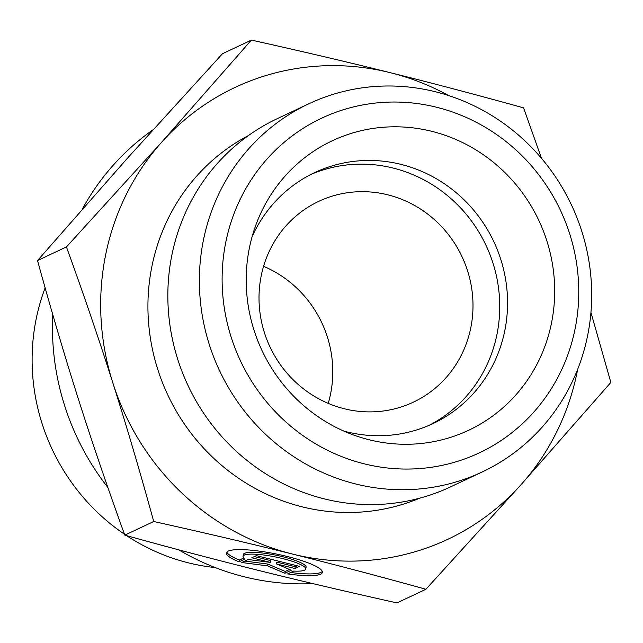 <?xml version="1.0" encoding="UTF-8"?>
<svg xmlns="http://www.w3.org/2000/svg" width="643" height="643" viewBox="0 0 643 643"><rect width="100%" height="100%" fill="white"/><g stroke="black" fill="none" stroke-linecap="round" stroke-linejoin="round"><path stroke-width="0.96" d="M239.059 561.837A48.956 8.857 11.5 0 1 226.432 552.924A48.956 8.857 11.5 0 1 276.168 553.977A48.956 8.857 11.5 0 1 322.384 572.383A48.956 8.857 11.5 0 1 287.59 573.918L293.602 571.08A31.989 5.787 -168.5 0 0 305.755 569.015A31.989 5.787 -168.5 0 0 275.558 556.983A31.989 5.787 -168.5 0 0 243.054 556.291A31.989 5.787 -168.5 0 0 245.079 559L239.059 561.837L239.421 560.053L243.826 557.979M290.604 572.495A48.956 8.857 -168.5 0 0 322.312 571.442M226.866 552.08A48.956 8.857 -168.5 0 0 239.421 560.053M243.054 556.291L243.416 554.515A31.989 5.787 11.5 0 1 275.919 555.198A31.989 5.787 11.5 0 1 306.116 567.23L305.755 569.015M251.783 557.778L256.34 555.632L299.477 566.37L294.92 568.516L276.442 563.919L291.271 570.237L284.897 573.251L267.576 565.872L241.76 562.512L248.142 559.498L270.269 562.384L251.783 557.778M254.387 556.557L270.631 560.6L270.269 562.384M244.798 561.074L267.938 564.088L285.259 571.466L289.479 569.473M267.576 565.872L267.938 564.088M284.897 573.251L285.259 571.466M276.442 563.919L276.803 562.135L295.282 566.74L297.243 565.816M294.92 568.516L295.282 566.74M215.252 567.584A203.477 194.483 -115.3 0 1 126.615 535.651M124.453 534.204A203.477 194.483 -115.3 0 1 45.139 287.863M251.381 40.091C301.929 51.344 348.217 62.202 390.237 72.675A249.725 238.69 64.7 0 0 161.674 142.207L251.381 40.091L222.454 53.739L127.234 158.451L37.527 260.56C51.094 309.91 64.718 356.109 78.406 399.15C92.086 442.199 107.542 487.531 124.798 535.145C171.014 547.981 215.461 559.707 258.14 570.325C300.811 580.95 347.091 591.809 396.996 602.909L425.923 589.261C379.089 576.265 334.633 564.538 292.581 554.081L292.444 554.049C250.465 543.584 204.225 532.734 153.725 521.497C139.973 471.504 126.341 425.312 112.847 382.906C99.384 340.493 83.92 295.161 66.454 246.912L161.674 142.207A249.725 238.69 64.7 0 0 112.847 382.906A249.725 238.69 64.7 0 0 292.444 554.049M124.798 535.145L153.725 521.497M37.527 260.56L66.454 246.912M590.933 312.402L610.85 382.44L521.143 484.549L425.923 589.261M312.82 583.603A249.725 238.69 -115.3 0 1 178.73 549.829M107.871 487.498A249.725 238.69 -115.3 0 1 52.782 314.636M82.28 209.184A249.725 238.69 -115.3 0 1 152.946 129.846M448.653 95.558A249.725 238.69 64.7 0 0 390.237 72.675C432.297 83.132 476.744 94.859 523.579 107.855L541.486 158.323M328.227 403.378A110.99 106.087 64.7 0 0 263.574 266.306M344.238 408.739A110.99 106.087 -115.3 0 1 259.868 311.879A110.99 106.087 -115.3 0 1 318.655 201.396A110.99 106.087 -115.3 0 1 387.769 194.813A110.99 106.087 -115.3 0 1 472.139 291.673A110.99 106.087 -115.3 0 1 413.353 402.164A110.99 106.087 -115.3 0 1 344.238 408.739M292.581 554.081A249.725 238.69 64.7 0 0 521.143 484.549A249.725 238.69 64.7 0 0 577.703 369.17M343.732 431.043A138.735 132.603 64.7 0 0 346.625 431.799A138.735 132.603 64.7 0 0 433.004 423.568A138.735 132.603 64.7 0 0 506.491 285.46A138.735 132.603 64.7 0 0 401.023 164.383A138.735 132.603 64.7 0 0 314.644 172.605A138.735 132.603 64.7 0 0 252.096 236.745M431.815 131.333A160.011 152.938 -115.3 0 1 551.461 323.228A160.011 152.938 -115.3 0 1 369.066 439.74A160.011 152.938 -115.3 0 1 354.213 435.231A160.011 152.938 -115.3 0 1 255.528 225.99A160.011 152.938 -115.3 0 1 431.815 131.333M429.066 425.345A138.735 132.603 64.7 0 0 485.939 245.216A138.735 132.603 64.7 0 0 310.762 174.518M482.322 471.898L450.799 486.767A203.477 194.483 -115.3 0 1 324.096 498.823A203.477 194.483 -115.3 0 1 169.414 321.251A203.477 194.483 -115.3 0 1 277.197 118.69L308.72 103.82A203.477 194.483 64.7 0 0 200.946 306.381A203.477 194.483 64.7 0 0 355.627 483.954A203.477 194.483 64.7 0 0 482.322 471.898A203.477 194.483 64.7 0 0 571.426 204.892A203.477 194.483 64.7 0 0 308.72 103.82M364.171 463.812A184.983 176.809 -115.3 0 1 267.375 158.66A184.983 176.809 -115.3 0 1 569.778 234.132A184.983 176.809 -115.3 0 1 364.171 463.812M248.608 135.432A200.704 191.831 64.7 0 0 150.036 335.799A200.704 191.831 64.7 0 0 302.049 506.805A200.704 191.831 64.7 0 0 419.694 498.172"/></g></svg>
